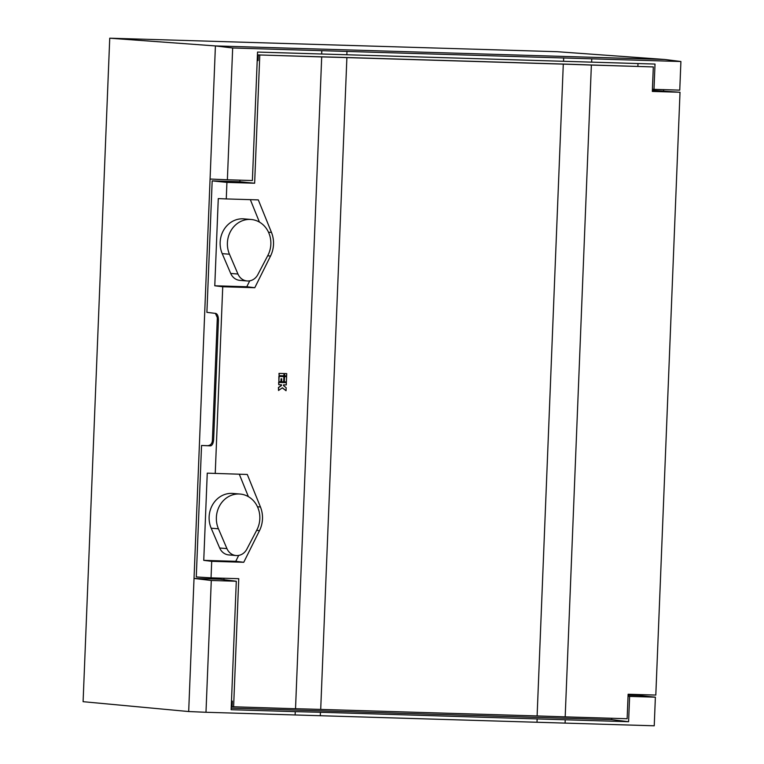 <?xml version="1.0" encoding="UTF-8"?>
<svg xmlns="http://www.w3.org/2000/svg" width="764" height="764" viewBox="0 0 764 764"><rect width="100%" height="100%" fill="white"/><g stroke="black" fill="none" stroke-linecap="round" stroke-linejoin="round"><path stroke-width="1.15" d="M109.739 38.2L215.41 45.926L664.861 59.487L557.262 51.704L109.739 38.2L83.095 701.686L188.679 711.542L205.984 712.277L295.124 714.961L295.257 711.637L320.441 712.268L565.226 719.784L565.093 723.107L654.232 725.8L655.378 697.179L639.315 695.488L639.353 694.571M295.124 714.961L565.093 723.107M232.667 47.989L227.376 179.779L210.071 179.043L215.41 45.926L232.667 47.989L321.806 50.682L680.905 61.512L664.861 59.487M321.806 50.682L321.673 54.005L591.642 62.142L591.775 58.818M591.642 62.142L655.015 64.061L653.994 89.35L679.759 90.133L680.905 61.512M655.378 697.179L629.612 696.405L628.6 721.703L565.226 719.784M628.6 721.703L611.649 719.64L231.196 708.161M295.257 711.637L231.139 709.708L236.296 581.242L211.284 580.487L205.984 712.277M211.284 580.487L194.027 578.424L188.679 711.542M227.376 179.779L252.387 180.533L257.544 52.067L321.673 54.005M653.994 89.35L652.418 89.254M663.601 90.735L663.649 89.646M639.315 695.488L628.084 695.144M629.612 696.405L628.046 696.243M611.697 718.275L611.649 719.64M236.296 581.242L220.242 579.207L194.027 578.424L210.071 179.043M637.883 66.382L637.997 63.546M256.857 529.958A24.152 21.726 94.7 0 0 259.827 518.775A24.152 21.726 94.7 0 0 240.087 494.05A24.152 21.726 94.7 0 0 216.374 517.467A24.152 21.726 94.7 0 0 218.437 528.803L226.927 548.6A12.491 11.24 94.7 0 0 236.066 555.533A12.491 11.24 94.7 0 0 246.801 549.201L256.857 529.958M240.087 494.05L232.839 493.449A24.152 21.726 94.7 0 0 209.126 516.865A24.152 21.726 94.7 0 0 211.179 528.201L219.679 548.008A12.491 11.24 94.7 0 0 228.818 554.931L236.066 555.533M267.887 255.386A24.152 21.726 94.7 0 0 270.848 244.203A24.152 21.726 94.7 0 0 251.117 219.478A24.152 21.726 94.7 0 0 227.405 242.895A24.152 21.726 94.7 0 0 229.467 254.231L237.957 274.037A12.491 11.24 94.7 0 0 247.097 280.961A12.491 11.24 94.7 0 0 257.831 274.629L267.887 255.386M251.117 219.478L243.869 218.876A24.152 21.726 94.7 0 0 220.156 242.293A24.152 21.726 94.7 0 0 222.209 253.629L230.699 273.436A12.491 11.24 94.7 0 0 239.848 280.359L247.097 280.961M652.38 90.372L680.017 92.263L652.332 91.432L653.316 66.926L591.374 65.055L565.188 716.871A133.261 2.741 2.3 0 0 537.111 715.944L320.708 709.412A133.261 2.741 2.3 0 0 295.525 708.734L232.132 706.748L232.361 701.113L231.482 701.008M223.909 579.675L223.967 578.243M210.912 445.804L201.553 445.479L196.272 576.935L211.045 577.851L211.704 561.32L243.754 562.285L259.493 530.636A26.463 23.808 94.7 0 0 260.448 506.981L247.288 474.463L207.254 473.155L203.749 560.356L211.704 561.32M207.693 445.66C210.415 445.422 211.981 443.808 212.382 440.809L213.519 440.857M218.303 317.786L217.329 317.662L212.382 440.809M217.329 317.662L215.41 313.383M239.953 180.161L239.896 181.727L212.172 180.887L206.901 312.352L215.792 313.431C217.53 314.052 218.408 316.344 218.428 320.326L213.643 439.434C213.299 443.387 212.249 445.527 210.472 445.851L201.553 445.479M257.21 60.375L258.098 60.404M565.188 716.871L627.139 718.733L628.123 694.237L655.808 695.068L680.017 92.263M591.374 65.055A133.261 2.741 2.3 0 0 563.288 64.128L346.885 57.606A133.261 2.741 2.3 0 0 321.701 56.918L258.318 54.932L258.089 60.566L257.21 60.528M249.732 280.837L246.791 286.748L214.779 285.784L222.735 286.748L215.238 473.499M214.779 285.784L218.275 198.583L226.268 198.927L226.927 182.386L254.641 183.226L259.789 55.056M212.172 180.887L226.927 182.386M233.612 706.862L238.76 578.692L211.045 577.851M295.525 708.734L321.701 56.918M222.735 286.748L254.784 287.713L270.523 256.064A26.463 23.808 94.7 0 0 271.468 232.409L258.308 199.891L226.268 198.927M283.874 376.585L278.87 376.423L278.879 381.675L280.932 381.733L281.047 378.772L281.735 378.801L281.61 381.752L283.664 381.819L283.874 376.585L279.089 376.432L278.879 381.675M281.515 378.791L281.61 381.752M283.998 373.548L278.994 373.386L279.118 375.678L283.902 375.821L283.998 373.548L279.213 373.395L279.118 375.678M286.605 376.662L284.342 376.585L284.351 381.838L286.395 381.904L286.605 376.662L284.561 376.604L284.351 381.838M282.288 387.883L286.042 390.71L286.166 387.72L283.511 385.61L283.539 384.855L286.271 384.941L286.366 382.659L278.85 382.43L278.755 384.712L281.496 384.789L281.458 385.553L278.65 387.491L278.526 390.48L282.393 387.806L286.042 390.71M281.276 384.789L281.248 385.533L278.43 387.472L278.526 390.48M286.366 382.659L278.631 382.411L278.755 384.712M286.729 373.625L284.466 373.548L284.59 375.84L286.634 375.907L286.729 373.625L284.676 373.567L284.59 375.84M250.334 199.652L259.416 222.085M239.304 474.224L248.386 496.657M238.702 555.399L235.761 561.32L203.749 560.356M243.754 562.285L235.761 561.32M254.784 287.713L246.791 286.748M239.896 181.727L254.641 183.226M258.318 54.932L319.915 56.794A136.594 2.808 -177.7 0 1 345.433 57.481L561.836 64.014A136.594 2.808 -177.7 0 1 590.257 64.95L653.316 66.926M537.149 718.809L537.006 722.247M320.441 712.268L320.307 715.706M346.99 51.303L346.846 54.741M563.689 57.844L563.555 61.282M346.885 57.606L320.708 709.412M537.111 715.944L563.288 64.128M257.478 506.79L260.448 506.981M256.656 530.359L259.493 530.636M268.508 232.218L271.468 232.409M267.677 255.787L270.523 256.064M222.209 253.629L229.467 254.231M230.699 273.436L237.957 274.037M211.179 528.201L218.437 528.803M219.679 548.008L226.927 548.6"/></g></svg>
